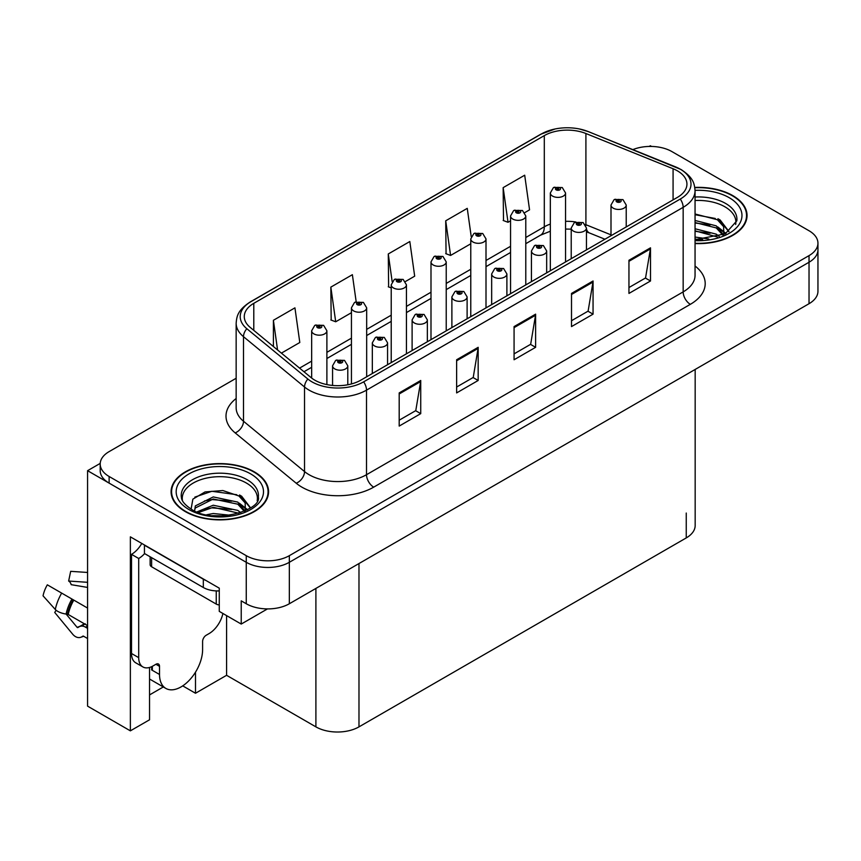 <?xml version="1.0" encoding="UTF-8"?>
<svg xmlns="http://www.w3.org/2000/svg" width="861" height="861" viewBox="0 0 861 861"><rect width="100%" height="100%" fill="white"/><g stroke="black" fill="none" stroke-linecap="round" stroke-linejoin="round"><path stroke-width="1.29" d="M651.497 146.435L650.346 145.767L649.194 146.435M149.545 667.458L149.545 719.785L130.366 730.849L130.366 536.844L219.264 588.16L219.264 611.375L241.231 624.064L241.231 600.849L246.257 603.755A30.458 17.586 0 0 0 289.339 603.755L809.028 303.707A30.458 17.586 0 0 0 817.95 291.276L817.95 249.819A30.458 17.586 0 0 1 809.028 262.25A30.458 17.586 0 0 0 817.95 249.819L817.95 243.189A30.458 17.586 0 0 0 809.028 230.748L671.892 151.579A30.458 17.586 0 0 0 632.878 149.61M267.491 608.899L241.231 624.064M236.151 378.27L109.121 451.616A30.458 17.586 0 0 0 100.199 464.047A30.458 17.586 0 0 0 109.121 476.488L246.257 555.668A30.458 17.586 0 0 0 289.339 555.668L289.339 562.298L809.028 262.25L289.339 562.298A30.458 17.586 0 0 1 246.257 562.298A30.458 17.586 0 0 0 289.339 562.298L289.339 603.755M130.366 730.849L87.574 706.138L87.574 470.687L246.257 562.298L109.121 483.118A30.458 17.586 0 0 1 100.199 470.687L100.199 464.047M100.22 463.39L87.574 470.687M695.171 369.444L695.171 525.49A30.458 17.586 180 0 1 686.249 537.921L358.983 726.867A30.458 17.586 180 0 1 315.901 726.867L226.583 675.304L226.583 615.604M226.583 675.304L195.49 693.256L195.49 672.172M182.726 685.873L195.49 693.256M149.545 694.913L163.31 686.96M695.053 243.577A48.743 28.144 0 0 0 747.047 215.498A48.743 28.144 0 0 0 732.776 195.598A48.743 28.144 0 0 0 694.784 187.429M254.296 471.839A48.743 28.144 0 0 0 201.183 465.747A48.743 28.144 0 0 0 171.091 491.739A48.743 28.144 0 0 0 185.373 511.638A48.743 28.144 0 0 0 238.486 517.741A48.743 28.144 0 0 0 268.578 491.739A48.743 28.144 0 0 0 254.296 471.839M171.597 494.322A48.743 28.144 0 0 0 171.436 495.053M677.413 170.844A32.492 18.759 180 0 1 686.938 184.114A32.492 18.759 180 0 1 677.413 197.373L360.781 380.185A32.492 18.759 180 0 1 311.187 377.688L250.153 327.363A32.492 18.759 180 0 1 244.276 316.6A32.492 18.759 180 0 1 253.791 303.33L544.303 135.607A32.492 18.759 180 0 1 585.91 133.509L673.076 168.745A32.492 18.759 180 0 1 677.413 170.844M680.287 169.186A36.549 21.105 0 0 0 675.411 166.83L588.246 131.593A36.549 21.105 0 0 0 579.464 128.978A36.549 21.105 0 0 0 555.087 128.978A36.549 21.105 0 0 0 541.429 133.95L250.917 301.673A36.549 21.105 0 0 0 246.827 328.708L307.861 379.034A36.549 21.105 0 0 0 363.654 381.843L680.287 199.042A36.549 21.105 0 0 0 680.287 169.186M399.192 392.917L399.192 426.077L420.728 413.646L420.728 380.476L399.192 392.917M399.192 420.2L415.777 410.622L420.642 381.584A8.126 4.692 -120 0 0 420.728 380.476M415.637 410.697L420.728 413.646M456.631 359.758L456.631 392.917L478.167 380.476L478.167 347.317L456.631 359.758M456.631 387.03L473.227 377.452L478.081 348.414A8.126 4.692 -120 0 0 478.167 347.317M473.076 377.538L478.167 380.476M628.95 260.27L628.95 293.429L650.496 280.987L650.496 247.828L628.95 260.27M628.95 287.542L645.546 277.963L650.41 248.926A8.126 4.692 -120 0 0 650.496 247.828M645.395 278.049L650.496 280.987M571.51 293.429L571.51 326.588L593.057 314.157L593.057 280.987L571.51 293.429M571.51 320.712L588.106 311.133L592.96 282.096A8.126 4.692 -120 0 0 593.057 280.987M587.955 311.208L593.057 314.157M514.071 326.588L514.071 359.758L535.617 347.317L535.617 314.157L514.071 326.588M514.071 353.871L530.667 344.292L535.52 315.255A8.126 4.692 -120 0 0 535.617 314.157M530.516 344.378L535.617 347.317M289.339 555.668L809.028 255.62A30.458 17.586 0 0 0 817.95 243.189M281.396 353.128L299.8 342.506L294.936 307.851L273.4 320.292L273.4 346.531M471.225 236.635L467.254 208.362L445.718 220.803L446.063 253.769M524.769 212.624L529.558 209.847L524.693 175.203L503.158 187.633L503.502 220.599M356.174 301.727L352.375 274.691L330.839 287.122L331.184 320.088M405.434 281.515L414.679 276.177L409.814 241.532L388.279 253.963L388.623 286.928M391.217 287.897L388.279 286.799M388.279 253.963L392.164 281.622M445.718 220.803L450.583 255.448L470.773 243.792M450.583 255.448L445.718 253.629M503.158 187.633L508.022 222.289L510.551 220.825M508.022 222.289L503.158 220.47M330.839 287.122L335.704 321.777L351.439 312.694M335.704 321.777L330.839 319.958M273.4 320.292L277.565 349.964M268.234 495.053A48.743 28.144 0 0 0 268.062 494.322M746.713 218.812A48.743 28.144 0 0 0 746.541 218.081M326.889 384.598L326.889 330.775A7.62 4.402 180 0 1 322.197 334.843A7.62 4.402 180 0 1 313.888 333.885A7.62 4.402 180 0 1 311.66 330.775L314.695 325.49A5.08 3.057 57.8 0 1 317.408 325.641A2.54 1.464 0 0 0 317.483 327.664A2.54 1.464 0 0 0 321.078 327.664A2.54 1.464 0 0 0 321.078 325.598A2.54 1.464 0 0 0 317.558 325.555L318.592 326.201A1.012 0.581 180 0 1 319.668 327.169A1.012 0.581 180 0 1 318.527 326.233L317.408 325.641M318.592 327.062L318.592 326.201M317.558 325.555A5.08 2.798 -117.9 0 0 315.191 325.21A5.08 2.798 -117.9 0 0 314.965 325.35M318.527 327.029L318.527 326.233M347.79 384.781L347.79 365.807A7.62 4.402 180 0 1 343.087 369.864A7.62 4.402 180 0 1 334.789 368.917A7.62 4.402 180 0 1 332.561 365.807L335.596 360.522A5.08 3.057 57.8 0 1 338.298 360.673A2.54 1.464 0 0 0 338.373 362.696A2.54 1.464 0 0 0 341.968 362.696A2.54 1.464 0 0 0 341.968 360.619A2.54 1.464 0 0 0 338.459 360.576L339.482 361.222A1.012 0.581 180 0 1 340.558 362.201A1.012 0.581 180 0 1 339.449 362.072L338.298 360.673M339.482 362.094L339.482 361.222M338.459 360.576A5.08 2.798 -117.9 0 0 336.081 360.232A5.08 2.798 -117.9 0 0 335.855 360.382M339.449 362.072A1.012 0.581 180 0 1 339.428 361.265M366.668 376.784L366.668 307.808A7.62 4.402 180 0 1 361.964 311.876A7.62 4.402 180 0 1 353.667 310.918A7.62 4.402 180 0 1 351.439 307.808L354.474 302.523A5.08 3.057 57.8 0 1 357.186 302.674A2.54 1.464 0 0 0 357.261 304.697A2.54 1.464 0 0 0 360.845 304.697A2.54 1.464 0 0 0 360.845 302.631A2.54 1.464 0 0 0 357.337 302.588L358.37 303.233A1.012 0.581 180 0 1 359.446 304.202A1.012 0.581 180 0 1 358.305 303.266L357.186 302.674M358.37 304.094L358.37 303.233M357.337 302.588A5.08 2.798 -117.9 0 0 354.969 302.243A5.08 2.798 -117.9 0 0 354.743 302.383M358.305 304.062L358.305 303.266M406.446 353.817L406.446 284.851A7.62 4.402 180 0 1 401.743 288.909A7.62 4.402 180 0 1 393.445 287.951A7.62 4.402 180 0 1 391.217 284.851L394.252 279.556A5.08 3.057 57.8 0 1 396.964 279.707A2.54 1.464 0 0 0 397.039 281.741A2.54 1.464 0 0 0 400.623 281.741A2.54 1.464 0 0 0 400.623 279.664A2.54 1.464 0 0 0 397.115 279.621L398.148 280.266A1.012 0.581 180 0 1 399.224 281.246A1.012 0.581 180 0 1 398.116 281.116L396.964 279.707M398.148 281.127L398.148 280.266M397.115 279.621A5.08 2.798 -117.9 0 0 394.747 279.276A5.08 2.798 -117.9 0 0 394.521 279.427M398.116 281.116A1.012 0.581 180 0 1 398.083 280.309M446.224 330.861L446.224 261.884A7.62 4.402 180 0 1 441.521 265.941A7.62 4.402 180 0 1 433.223 264.994A7.62 4.402 180 0 1 430.995 261.884L434.03 256.6A5.08 3.057 57.8 0 1 436.742 256.75A2.54 1.464 0 0 0 436.818 258.774A2.54 1.464 0 0 0 440.401 258.774A2.54 1.464 0 0 0 440.401 256.696A2.54 1.464 0 0 0 436.893 256.653L437.926 257.299A1.012 0.581 180 0 1 439.002 258.278A1.012 0.581 180 0 1 437.894 258.149L436.742 256.75M437.926 258.171L437.926 257.299M436.893 256.653A5.08 2.798 -117.9 0 0 434.525 256.309A5.08 2.798 -117.9 0 0 434.299 256.46M437.894 258.149A1.012 0.581 180 0 1 437.862 257.342M387.568 364.72L387.568 342.839A7.62 4.402 180 0 1 382.865 346.897A7.62 4.402 180 0 1 374.567 345.95A7.62 4.402 180 0 1 372.329 342.839L375.374 337.555A5.08 3.057 57.8 0 1 378.076 337.706A2.54 1.464 0 0 0 378.151 339.729A2.54 1.464 0 0 0 381.746 339.729A2.54 1.464 0 0 0 381.746 337.663A2.54 1.464 0 0 0 378.237 337.609L379.26 338.265A1.012 0.581 180 0 1 380.336 339.234A1.012 0.581 180 0 1 379.195 338.298L378.076 337.706M379.26 339.126L379.26 338.265M378.237 337.609A5.08 2.798 -117.9 0 0 375.859 337.275A5.08 2.798 -117.9 0 0 375.633 337.415M379.195 339.094L379.195 338.298M427.347 341.763L427.347 319.872A7.62 4.402 180 0 1 422.643 323.94A7.62 4.402 180 0 1 414.345 322.983A7.62 4.402 180 0 1 412.107 319.872L415.153 314.588A5.08 3.057 57.8 0 1 417.854 314.739A2.54 1.464 0 0 0 417.929 316.762A2.54 1.464 0 0 0 421.524 316.762A2.54 1.464 0 0 0 421.524 314.695A2.54 1.464 0 0 0 418.015 314.652L419.038 315.298A1.012 0.581 180 0 1 420.114 316.267A1.012 0.581 180 0 1 419.006 316.148L417.854 314.739M419.038 316.159L419.038 315.298M418.015 314.652A5.08 2.798 -117.9 0 0 415.637 314.308A5.08 2.798 -117.9 0 0 415.411 314.448M419.006 316.148A1.012 0.581 180 0 1 418.973 315.33M467.114 318.796L467.114 296.905A7.62 4.402 180 0 1 462.422 300.973A7.62 4.402 180 0 1 454.124 300.015A7.62 4.402 180 0 1 451.885 296.905L454.931 291.621A5.08 3.057 57.8 0 1 457.632 291.771A2.54 1.464 0 0 0 457.708 293.795A2.54 1.464 0 0 0 461.302 293.795A2.54 1.464 0 0 0 461.302 291.728A2.54 1.464 0 0 0 457.794 291.685L458.816 292.331A1.012 0.581 180 0 1 459.892 293.3A1.012 0.581 180 0 1 458.784 293.181L458.816 292.331M457.794 291.685A5.08 2.798 -117.9 0 0 455.415 291.341A5.08 2.798 -117.9 0 0 455.189 291.481M458.752 293.16L457.632 291.771M458.784 293.181A1.012 0.581 180 0 1 458.752 292.363M506.892 295.829L506.892 273.949A7.62 4.402 180 0 1 502.2 278.006A7.62 4.402 180 0 1 493.891 277.048A7.62 4.402 180 0 1 491.663 273.949L494.698 268.654A5.08 3.057 57.8 0 1 497.41 268.804A2.54 1.464 0 0 0 497.486 270.838A2.54 1.464 0 0 0 501.08 270.838A2.54 1.464 0 0 0 501.08 268.761A2.54 1.464 0 0 0 497.561 268.718L498.594 269.364A1.012 0.581 180 0 1 499.671 270.343A1.012 0.581 180 0 1 498.53 269.407L497.41 268.804M498.594 270.236L498.594 269.364M497.561 268.718A5.08 2.798 -117.9 0 0 495.193 268.374A5.08 2.798 -117.9 0 0 494.967 268.524M498.53 270.193L498.53 269.407M56.126 610.255L54.727 612.451L72.679 634.191A11.171 7.9 -105 0 0 80.407 637.409A11.171 7.9 -105 0 0 82.032 636.688L82.871 636.15A1.012 0.721 75 0 1 83.463 636.15L87.574 638.528M87.574 628.369L85.325 627.066A11.171 7.9 -105 0 0 80.396 626.27A11.171 7.9 -105 0 0 78.771 627.002L77.931 627.54A1.012 0.721 75 0 1 77.081 627.314L66.125 614.054A11.171 4.563 -168.4 0 1 55.308 609.491L43.05 595.834A23.355 13.485 120 0 1 47.323 584.823L87.574 608.06M159.522 666.349L155.927 664.272A5.08 2.927 -60 0 1 158.467 664.025A5.08 2.927 -60 0 1 159.522 666.349L159.522 674.475A30.458 17.586 120 0 0 165.829 688.413A30.458 17.586 120 0 0 181.058 686.906A30.458 17.586 120 0 0 202.604 649.603L202.604 641.477A5.08 2.927 -60 0 1 206.188 635.257L209.062 633.599A20.309 11.72 -60 0 0 222.902 613.473M152.343 669.492L151.622 669.912L152.343 670.332L152.343 666.328M151.622 669.912A30.458 17.586 -60 0 1 151.805 666.597M87.574 625.646L68.234 614.485L66.114 614.044A31.825 18.372 120 0 1 71.947 599.041M87.574 587.428L71.194 584.673A13.937 8.04 120 0 0 68.643 581.046L87.574 582.305M87.574 572.457L70.677 571.338L68.643 581.046M155.927 664.272L153.064 665.93A20.309 11.72 -60 0 1 142.904 666.941L135.726 662.798A20.309 11.72 -60 0 1 131.518 653.499L131.518 554.344A20.309 11.72 120 0 0 141.785 543.431M144.605 553.601A20.309 11.72 -60 0 1 138.696 558.488L131.518 554.344M142.904 666.941A20.309 11.72 -60 0 1 138.696 657.643L138.696 558.488M206.016 580.518A20.309 11.72 180 0 1 203.325 579.205L144.444 545.217A20.309 11.72 0 0 0 144.68 545.099M203.325 579.205L203.325 587.503A20.309 11.72 0 0 0 219.264 590.904M144.444 545.217L144.444 553.505L203.325 587.503M695.053 200.516A37.572 21.686 180 0 1 724.876 206.791A37.572 21.686 180 0 1 735.66 224.484M723.778 234.569L723.638 226.691L717.396 219.738L695.053 213.991M694.827 187.72A48.227 27.843 180 0 1 732.42 195.802A48.227 27.843 180 0 1 746.541 215.498A48.227 27.843 180 0 1 695.053 243.276M695.053 237.055L708.775 238.981M695.053 239.121L702.727 239.638M695.053 228.757L716.266 234.149L719.215 236.42M695.053 230.834L717.417 237.012M695.053 220.47L716.266 225.862L723.38 234.752M695.053 222.547L716.266 227.928L722.766 235.031M695.053 214.712L715.265 218.468M717.525 219.533L720.151 221.029L728.815 231.706M695.053 223.01L710.153 224.947M720.668 229.65L725.414 233.751M695.053 231.297L710.153 233.234M695.053 239.584L700.241 239.745M717.977 218.737L720.151 219.986L729.009 231.566M717.751 226.906L726.017 233.428M182.489 500.725A37.572 21.686 180 0 1 203.594 478.813A37.572 21.686 180 0 1 246.397 483.032A37.572 21.686 180 0 1 257.181 500.725M245.299 510.821L245.17 502.932L238.927 495.99L222.87 490.544L205.047 491.932L192.864 499.154L191.099 509.077M253.941 472.054A48.227 27.843 180 0 1 268.062 491.739A48.227 27.843 180 0 1 238.293 517.472A48.227 27.843 180 0 1 185.728 511.434A48.227 27.843 180 0 1 171.597 491.739A48.227 27.843 180 0 1 201.377 466.016A48.227 27.843 180 0 1 253.941 472.054M206.715 514.76L213.259 513.511L230.296 515.233M212.667 515.653L224.247 515.879M196.921 511.918L213.259 505.224L237.787 510.401L240.736 512.672M198.504 512.521L213.259 507.29L238.938 513.264M194.629 510.928L195.318 505.913L213.259 496.926L237.787 502.103L244.901 510.993M194.521 510.412L195.318 507.979L213.259 499.003L237.787 504.18L244.287 511.273M150.137 556.798L150.137 564.698A5.08 2.927 0 0 0 151.622 566.775L216.24 604.078A5.08 2.927 0 0 0 219.264 604.917M194.834 497.12L211.838 491.276L236.786 494.72M239.046 495.775L241.672 497.271L250.347 507.947M204.434 501.005L211.838 499.563L231.674 501.188M242.189 505.891L246.946 509.992M204.434 509.292L211.838 507.861L231.674 509.486M215.315 515.868L221.772 515.987M239.509 494.978L241.672 496.237L250.529 507.818M239.272 503.147L247.537 509.669M486.002 307.894L486.002 238.917A7.62 4.402 180 0 1 481.299 242.974A7.62 4.402 180 0 1 473.001 242.027A7.62 4.402 180 0 1 470.773 238.917L473.808 233.632A5.08 3.057 57.8 0 1 476.52 233.783A2.54 1.464 0 0 0 476.596 235.806A2.54 1.464 0 0 0 480.18 235.806A2.54 1.464 0 0 0 480.18 233.729A2.54 1.464 0 0 0 476.671 233.686L477.704 234.343A1.012 0.581 180 0 1 478.781 235.311A1.012 0.581 180 0 1 477.64 234.375L476.52 233.783M477.704 235.204L477.704 234.343M476.671 233.686A5.08 2.798 -117.9 0 0 474.303 233.342A5.08 2.798 -117.9 0 0 474.077 233.492M477.64 235.161L477.64 234.375M525.78 284.926L525.78 215.95A7.62 4.402 180 0 1 521.077 220.007A7.62 4.402 180 0 1 512.779 219.06A7.62 4.402 180 0 1 510.551 215.95L513.587 210.665A5.08 3.057 57.8 0 1 516.288 210.816A2.54 1.464 0 0 0 516.374 212.839A2.54 1.464 0 0 0 519.958 212.839A2.54 1.464 0 0 0 519.958 210.773A2.54 1.464 0 0 0 516.449 210.719L517.483 211.375A1.012 0.581 180 0 1 518.548 212.344A1.012 0.581 180 0 1 517.45 212.215L517.483 211.375M516.449 210.719A5.08 2.798 -117.9 0 0 514.071 210.385A5.08 2.798 -117.9 0 0 513.856 210.525M517.418 212.204L516.288 210.816M517.45 212.215A1.012 0.581 180 0 1 517.418 211.408M565.559 261.959L565.559 192.982A7.62 4.402 180 0 1 560.855 197.051A7.62 4.402 180 0 1 552.558 196.093A7.62 4.402 180 0 1 550.33 192.982L553.365 187.698A5.08 3.057 57.8 0 1 556.066 187.849A2.54 1.464 0 0 0 556.152 189.872A2.54 1.464 0 0 0 559.736 189.872A2.54 1.464 0 0 0 559.736 187.806A2.54 1.464 0 0 0 556.228 187.763L557.261 188.408A1.012 0.581 180 0 1 558.326 189.377A1.012 0.581 180 0 1 557.196 188.441L556.066 187.849M557.261 189.269L557.261 188.408M556.228 187.763A5.08 2.798 -117.9 0 0 553.849 187.418A5.08 2.798 -117.9 0 0 553.634 187.558M557.196 189.237L557.196 188.441M546.67 272.862L546.67 250.981A7.62 4.402 180 0 1 541.978 255.039A7.62 4.402 180 0 1 533.669 254.092A7.62 4.402 180 0 1 531.441 250.981L534.477 245.697A5.08 3.057 57.8 0 1 537.189 245.848A2.54 1.464 0 0 0 537.264 247.871A2.54 1.464 0 0 0 540.859 247.871A2.54 1.464 0 0 0 540.859 245.794A2.54 1.464 0 0 0 537.339 245.751L538.373 246.397A1.012 0.581 180 0 1 539.449 247.376A1.012 0.581 180 0 1 538.308 246.44L537.189 245.848M538.373 247.268L538.373 246.397M537.339 245.751A5.08 2.798 -117.9 0 0 534.972 245.407A5.08 2.798 -117.9 0 0 534.746 245.557M538.308 247.225L538.308 246.44M586.449 249.894L586.449 228.014A7.62 4.402 180 0 1 581.745 232.072A7.62 4.402 180 0 1 573.448 231.125A7.62 4.402 180 0 1 571.22 228.014L574.255 222.73A5.08 3.057 57.8 0 1 576.967 222.881A2.54 1.464 0 0 0 577.042 224.904A2.54 1.464 0 0 0 580.626 224.904A2.54 1.464 0 0 0 580.626 222.827A2.54 1.464 0 0 0 577.118 222.784L578.151 223.44A1.012 0.581 180 0 1 579.227 224.409A1.012 0.581 180 0 1 578.118 224.28L576.967 222.881M578.151 224.301L578.151 223.44M577.118 222.784A5.08 2.798 -117.9 0 0 574.75 222.439A5.08 2.798 -117.9 0 0 574.524 222.59M578.118 224.28A1.012 0.581 180 0 1 578.086 223.473M626.227 226.927L626.227 205.047A7.62 4.402 180 0 1 621.524 209.105A7.62 4.402 180 0 1 613.226 208.158A7.62 4.402 180 0 1 610.998 205.047L614.033 199.763A5.08 3.057 57.8 0 1 616.745 199.913A2.54 1.464 0 0 0 616.82 201.937A2.54 1.464 0 0 0 620.404 201.937A2.54 1.464 0 0 0 620.404 199.87A2.54 1.464 0 0 0 616.896 199.817L617.929 200.473A1.012 0.581 180 0 1 619.005 201.442A1.012 0.581 180 0 1 617.897 201.313L616.745 199.913M617.929 201.334L617.929 200.473M616.896 199.817A5.08 2.798 -117.9 0 0 614.528 199.483A5.08 2.798 -117.9 0 0 614.302 199.623M617.897 201.313A1.012 0.581 180 0 1 617.864 200.505M809.028 303.707L809.028 255.62M246.257 603.755L246.257 555.668M358.983 726.867L358.983 563.535M686.249 537.921L686.249 513.048M315.901 726.867L315.901 588.407M695.053 266.017A50.767 29.317 180 0 1 690.339 304.331L373.706 487.143A10.149 5.866 60 0 1 366.517 474.702L683.16 291.89A40.618 23.451 0 0 0 695.053 275.316L695.053 190.744A40.618 23.451 180 0 1 683.16 207.329A10.149 5.866 -120 0 0 680.287 199.042M373.706 487.143A50.767 29.317 180 0 1 301.899 487.143A50.767 29.317 180 0 1 296.216 483.225L235.182 432.9A50.767 29.317 180 0 1 236.151 398.503M309.077 474.702A40.618 23.451 0 0 0 366.517 474.702L366.517 390.141A40.618 23.451 180 0 1 304.536 387.009L243.502 336.683A40.618 23.451 180 0 1 236.151 323.23L236.151 407.802A40.618 23.451 0 0 0 243.502 421.244L304.536 471.57A40.618 23.451 0 0 0 309.077 474.702M676.046 167.088A10.149 4.757 112 0 0 675.724 166.926A10.149 4.757 112 0 0 675.411 166.83M555.087 128.978L540.665 134.284A10.149 5.866 60 0 1 541.429 133.95M250.917 301.673A10.149 5.866 -120 0 0 250.153 302.007C237.69 310.218 236.753 316.181 236.151 323.23M246.827 328.708A10.149 6.791 129.5 0 0 243.502 336.683L243.502 421.244A10.149 6.791 -50.5 0 1 235.182 432.9M588.849 131.83A10.149 4.757 112 0 0 588.558 131.69A10.149 4.757 112 0 0 588.246 131.593M307.861 379.034A10.149 6.791 129.5 0 0 304.536 387.009L304.536 471.57A10.149 6.791 -50.5 0 1 296.216 483.225M363.654 381.843A10.149 5.866 60 0 1 366.517 390.141L683.16 207.329L683.16 291.89A10.149 5.866 60 0 0 690.339 304.331M109.121 476.488L109.121 483.118M253.791 303.33L253.791 330.366M673.076 168.745L673.076 199.881M585.91 133.509L585.91 224.71A32.492 18.759 0 0 0 585.286 224.463M610.998 234.849L585.91 224.71A18.275 8.556 -68 0 0 585.932 225.582M575.815 221.977A32.492 18.759 0 0 0 565.559 221.342M550.33 224.075A32.492 18.759 0 0 0 544.303 226.809L525.78 237.507M544.303 135.607L544.303 226.809A18.275 10.547 60 0 1 540.514 235.182L525.78 243.685M510.551 246.3L486.002 260.474M470.773 269.267L446.224 283.43M430.995 292.223L406.446 306.398M391.217 315.191L366.668 329.365M351.439 338.158L326.889 352.332M311.66 361.125L299.574 368.11M604.928 239.229L589.548 233.008A18.275 8.556 -68 0 1 586.449 228.972M514.071 327.643L535.52 315.255M571.51 294.484L592.96 282.096M628.95 261.313L650.41 248.926M456.631 360.802L478.081 348.414M399.192 393.972L420.642 381.584M159.522 674.475L152.343 670.332M73.809 600.117A30.458 17.586 120 0 0 68.234 614.485M85.325 627.066A20.309 11.72 120 0 0 87.574 626.248M83.162 625.129A24.022 13.873 120 0 0 84.83 624.064M77.081 627.314A25.313 14.615 120 0 0 84.206 623.698M61.669 593.1A34.731 20.051 120 0 0 55.308 609.491M82.032 636.688A31.825 18.372 120 0 0 83.571 636.214M73.11 599.708A30.802 17.78 120 0 0 67.47 614.237M138.696 657.643L131.518 653.499M695.053 197.008A38.616 22.289 180 0 1 725.619 203.454A38.616 22.289 180 0 1 736.822 220.825L725.253 233.837L695.053 239.692M695.053 190.356A43.663 25.206 180 0 1 729.181 197.675A43.663 25.206 180 0 1 737.995 226.002A43.663 25.206 180 0 1 695.053 240.639M724.865 206.823A39.606 22.86 180 0 1 725.575 207.2M181.327 497.066A38.616 22.289 180 0 1 203.788 475.197A38.616 22.289 180 0 1 247.139 479.706A38.616 22.289 180 0 1 258.343 497.066C261.873 510.11 213.948 524.812 191.497 509.314C180.595 502.092 181.671 497.895 181.327 497.066M250.712 473.916A43.663 25.206 180 0 1 250.712 509.561A43.663 25.206 180 0 1 188.957 509.561A43.663 25.206 180 0 1 188.957 473.916A43.663 25.206 180 0 1 250.712 473.916M246.386 483.064A39.606 22.86 180 0 1 247.096 483.451M216.24 604.078L216.24 590.904M151.622 566.775L151.622 557.659M695.053 190.744C694.386 183.77 693.815 178.012 681.062 169.52L588.558 131.69L579.464 128.978M540.665 134.284L250.153 302.007M589.548 233.008L586.449 231.889M571.22 229.155L565.559 229.058M550.33 231.222L540.514 235.182M510.551 252.477L486.002 266.652M470.773 275.445L446.224 289.619M430.995 298.412L406.446 312.586M391.217 321.379L366.668 335.542M351.439 344.335L326.889 358.51M311.66 367.303L303.976 371.737M326.889 330.775L323.607 325.34L315.191 325.21M311.66 378.065L311.66 330.775M347.79 365.807L344.508 360.372L336.081 360.232M332.561 385.437L332.561 365.807M366.668 307.808L363.385 302.383L354.969 302.243M351.439 383.952L351.439 307.808M406.446 284.851L403.163 279.416L394.747 279.276M391.217 362.61L391.217 284.851M446.224 261.884L442.941 256.449L434.525 256.309M430.995 339.654L430.995 261.884M387.568 342.839L384.286 337.404L375.859 337.275M372.329 373.513L372.329 342.839M427.347 319.872L424.064 314.437L415.637 314.308M412.107 350.556L412.107 319.872M467.114 296.905L463.842 291.481L455.415 291.341M451.885 327.589L451.885 296.905M506.892 273.949L503.61 268.514L495.193 268.374M491.663 304.622L491.663 273.949M165.829 688.413L149.545 679.017M85.25 623.773L80.396 626.27M83.711 636.29L80.407 637.409M746.541 215.498L746.541 219.544M268.062 491.739L268.062 495.796M171.597 491.739L171.597 495.796M486.002 238.917L482.72 233.482L474.303 233.342M470.773 316.687L470.773 238.917M525.78 215.95L522.498 210.514L514.071 210.385M510.551 293.719L510.551 215.95M565.559 192.982L562.276 187.547L553.849 187.418M550.33 270.752L550.33 192.982M546.67 250.981L543.388 245.546L534.972 245.407M531.441 281.655L531.441 250.981M586.449 228.014L583.166 222.579L574.75 222.439M571.22 258.687L571.22 228.014M626.227 205.047L622.944 199.612L614.528 199.483M610.998 235.731L610.998 205.047"/></g></svg>
